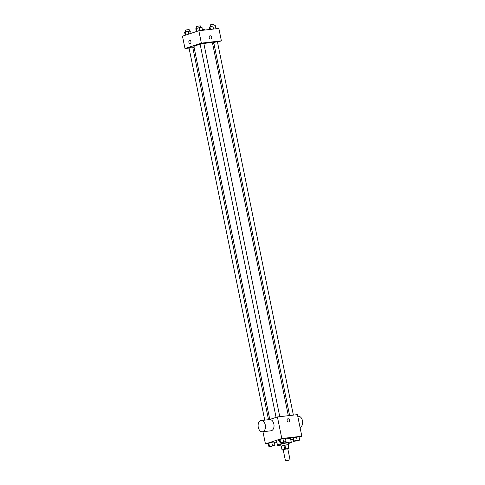 <?xml version="1.0" encoding="UTF-8"?>
<svg xmlns="http://www.w3.org/2000/svg" width="485" height="485" viewBox="0 0 485 485"><rect width="100%" height="100%" fill="white"/><g stroke="black" fill="none" stroke-linecap="round" stroke-linejoin="round"><path stroke-width="0.73" d="M285.956 460.489L290.048 459.81L287.787 460.514L285.956 460.489M285.435 460.75L283.191 449.728L283.713 449.468L287.805 448.789L290.048 459.81M281.306 446.309A3.528 0.358 -11.5 0 1 281.294 446.291L282.04 449.965A3.528 0.358 -11.5 0 0 282.143 450.025L283.228 449.898M287.841 448.946L288.951 448.583A3.528 0.358 -11.5 0 0 288.957 448.558A3.528 0.358 -11.5 0 0 288.854 448.498L285.653 448.867A3.528 0.358 -11.5 0 0 284.665 449.074L282.046 449.941A3.528 0.358 -11.5 0 0 282.04 449.965M288.854 448.498L288.108 444.824L284.901 445.194L285.653 448.867M284.665 449.074L283.919 445.4L281.3 446.267L282.046 449.941M283.919 445.4A3.528 0.358 -11.5 0 1 284.901 445.194M288.108 444.824A3.528 0.358 -11.5 0 1 288.205 444.884A3.528 0.358 -11.5 0 1 288.205 444.909L288.945 448.534M288.236 445.012A3.771 0.382 168.5 0 0 288.442 444.836A3.771 0.382 168.5 0 0 287.09 444.812A3.771 0.382 168.5 0 0 283.137 445.563A3.771 0.382 168.5 0 0 281.058 446.339A3.771 0.382 168.5 0 0 281.324 446.418M281.058 446.339L280.688 444.502A3.771 0.382 -11.5 0 1 281.518 444.078A3.771 0.382 -11.5 0 1 286.714 442.975A3.771 0.382 -11.5 0 1 288.072 442.999L288.442 444.836M280.803 445.091A7.063 0.715 -11.5 0 1 277.456 445.157A7.063 0.715 -11.5 0 1 279.014 444.369A7.063 0.715 -11.5 0 1 286.635 442.605A7.063 0.715 -11.5 0 1 291.303 442.338A7.063 0.715 -11.5 0 1 288.193 443.587M277.456 445.157L276.705 441.483A7.063 0.715 -11.5 0 1 278.269 440.695A7.063 0.715 -11.5 0 1 279.518 440.319M285.526 438.992A7.063 0.715 -11.5 0 1 290.551 438.664L291.303 442.338M299.645 439.95L298.99 436.736L293.522 437.743L293.007 438.179L293.661 441.392L299.13 440.386L299.645 439.95L294.177 440.956L293.661 441.392M290.794 439.859L293.189 439.07M299.069 437.13L301.822 436.221L281.809 438.525L265.44 443.927L268.308 443.599M274.437 442.89L276.935 442.605M286.035 441.514L285.38 438.301L282.907 438.586L279.396 439.743L280.051 442.957L282.531 442.672L286.035 441.514L280.566 442.52L280.051 442.957M274.904 445.188L274.255 441.974L271.776 442.259L268.272 443.417L268.92 446.63L271.4 446.345L274.904 445.188L268.92 446.63M301.822 436.221L297.432 414.639L277.414 416.942L281.809 438.525M287.108 420.525A1.649 1.249 -108.3 0 1 287.841 418.816A1.649 1.249 -108.3 0 1 289.545 419.992A1.649 1.249 -108.3 0 1 288.872 421.95A1.649 1.249 -108.3 0 1 287.108 420.525M277.414 416.942L269.327 419.616M262.955 431.729L265.44 443.927M261.136 420.556L269.715 419.567A5.65 3.65 83.4 0 1 273.983 424.769A5.65 3.65 83.4 0 1 271.006 430.801L262.427 431.789A5.65 3.65 83.4 0 1 258.208 426.964A5.65 3.65 83.4 0 1 260.663 420.665A5.65 3.65 83.4 0 1 261.136 420.556A5.65 3.65 83.4 0 1 265.41 425.757A5.65 3.65 83.4 0 1 262.427 431.789M300.027 427.412A5.65 3.65 -96.6 0 0 300.069 427.4A5.65 3.65 -96.6 0 0 302.525 421.101A5.65 3.65 -96.6 0 0 298.305 416.275L297.772 416.336M287.841 418.822A1.649 1.249 -108.3 0 1 289.539 419.992A1.649 1.249 -108.3 0 1 288.872 421.95M269.787 419.464L193.921 46.584A9.457 0.958 -11.5 0 1 196.013 45.523A9.457 0.958 -11.5 0 1 200.178 44.377M203.864 43.589A9.457 0.958 -11.5 0 1 212.46 42.807L288.32 415.687M268.508 419.707L192.666 46.942L188.974 47.694L264.749 420.143M289.618 415.542L213.715 42.45L217.407 41.698L293.376 415.105M276.068 417.391L200.105 44.02L200.523 43.808L203.797 43.268L279.766 416.676M217.492 42.128L221.378 40.843L201.366 43.147L184.997 48.548L189.053 48.082M192.812 47.651L194.109 47.5M212.642 43.723L213.885 43.317M201.366 43.147L198.844 30.749L218.856 28.445L221.378 40.843M209.187 37.545A1.649 1.249 -108.3 0 1 209.92 35.835A1.649 1.249 -108.3 0 1 211.624 37.012A1.649 1.249 -108.3 0 1 210.957 38.97A1.649 1.249 -108.3 0 1 209.187 37.545M198.844 30.749L182.475 36.151L184.997 48.548M190.102 43.668A1.649 1.067 83.4 0 1 188.871 42.256A1.649 1.067 83.4 0 1 189.587 40.419A1.649 1.067 83.4 0 1 189.72 40.388A1.649 1.067 83.4 0 1 190.969 41.904A1.649 1.067 83.4 0 1 190.102 43.668A1.649 1.067 83.4 0 1 188.865 42.256A1.649 1.067 83.4 0 1 189.587 40.419A1.649 1.067 83.4 0 1 189.726 40.388M209.92 35.835A1.649 1.249 -108.3 0 1 211.624 37.012A1.649 1.249 -108.3 0 1 210.957 38.97M191.108 33.301L190.635 30.979L185.167 31.986L184.652 32.422L185.228 35.241M188.162 31.264L188.732 34.083M185.167 31.986L185.791 35.059M185.749 31.846L185.422 30.24L185.84 30.034L189.114 29.488L189.447 31.119M204.385 30.112L204.246 29.415L202.239 29.646M201.893 27.93L202.724 27.924L203.057 29.549M202.384 30.343L201.766 27.312L199.286 27.596L195.782 28.754L196.358 31.573M199.286 27.596L199.905 30.628M196.298 28.318L196.922 31.386M196.88 28.172L196.552 26.572L196.971 26.36L200.244 25.82L200.578 27.445M215.989 28.773L215.376 25.741L212.897 26.026L209.393 27.184L209.859 29.482M212.897 26.026L213.515 29.058M209.908 26.748L210.448 29.415M210.49 26.608L210.163 25.002L210.581 24.79L213.855 24.25L214.188 25.881M270.066 446.285L273.764 445.551M274.255 441.974L271.776 442.259L272.431 445.472M271.776 442.259L268.787 442.981L269.442 446.194M268.787 442.981L268.272 443.417M288.242 443.848L288.514 443.623L288.205 443.654M281.615 442.405L284.895 441.877L281.615 442.405M285.38 438.301L282.907 438.586L283.561 441.799M282.907 438.586L279.918 439.307L280.566 442.52M279.918 439.307L279.396 439.743M281.197 442.611L284.895 441.877M294.807 441.047L298.505 440.307M298.99 436.736L296.517 437.021L297.172 440.234M296.517 437.021L293.522 437.743L294.177 440.956M293.522 437.743L293.007 438.179M288.205 444.884L288.957 448.558"/></g></svg>
